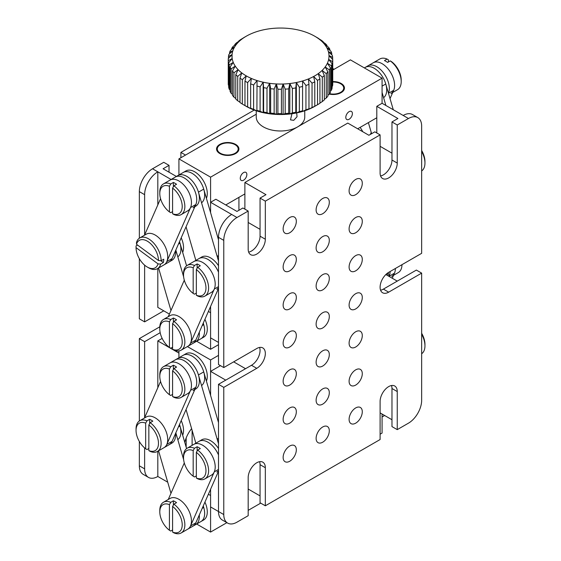 <?xml version="1.0" encoding="UTF-8"?>
<svg xmlns="http://www.w3.org/2000/svg" width="561" height="561" viewBox="0 0 561 561"><rect width="100%" height="100%" fill="white"/><g stroke="black" fill="none" stroke-linecap="round" stroke-linejoin="round"><path stroke-width="0.84" d="M178.924 350.92L178.924 357.764L178.924 353.093L157.816 340.906L162.15 338.402M187.402 346.572L210.585 359.952L210.585 395.407L210.585 371.368L220.48 365.66M210.585 359.952L218.495 355.379M349.096 119.276A4.663 2.693 120 0 0 352.147 115.166A4.663 2.693 120 0 0 351.431 111.429A4.663 2.693 120 0 0 349.096 111.66A4.663 2.693 120 0 0 346.053 115.769A4.663 2.693 120 0 0 346.768 119.507A4.663 2.693 120 0 0 349.096 119.276M329.377 94.108A11.192 6.466 0 0 0 344.461 88.049A11.192 6.466 0 0 0 341.179 83.477A11.192 6.466 0 0 0 332.729 81.59M235.648 144.408A11.192 6.466 0 0 0 223.446 143.006A11.192 6.466 0 0 0 216.539 148.981A11.192 6.466 0 0 0 219.821 153.546A11.192 6.466 0 0 0 232.016 154.948A11.192 6.466 0 0 0 238.923 148.981A11.192 6.466 0 0 0 235.648 144.408M243.565 180.207A4.663 2.693 120 0 0 246.609 176.098A4.663 2.693 120 0 0 245.893 172.36A4.663 2.693 120 0 0 243.565 172.592A4.663 2.693 120 0 0 240.515 176.701A4.663 2.693 120 0 0 241.23 180.439A4.663 2.693 120 0 0 243.565 180.207M256.244 114.234L178.924 158.882L210.585 177.157L382.076 78.147L350.415 59.866L332.729 70.083M210.585 177.157L210.585 212.612L210.585 202.29L236.966 217.521A18.653 10.771 120 0 0 223.776 240.367L223.776 367.56L218.495 364.517L218.495 237.324A18.653 10.771 -60 0 1 231.693 214.477M178.924 158.882L178.924 174.976M382.076 78.147L382.076 103.28L376.803 106.324L376.803 132.978M225.76 204.954L244.884 193.917M357.68 128.792L376.803 117.754M196.645 341.235L210.585 349.279L218.495 344.713M208.39 311.453L210.585 312.722L210.585 349.279M196.645 524.023L210.585 532.073L226.882 522.663M208.39 494.248L210.585 495.517L210.585 532.073M382.076 414.025L382.076 433.064L380.099 434.207M248.179 510.363L260.711 503.133M329.637 93.708A10.449 6.031 0 0 0 342.063 91.303A10.449 6.031 0 0 0 340.653 83.785A10.449 6.031 0 0 0 337.266 82.474A10.449 6.031 0 0 0 332.729 82.025M340.653 83.785L341.179 84.087A11.192 6.466 180 0 1 344.447 88.35M233.979 144.142A10.449 6.031 0 0 0 220.347 144.717A10.449 6.031 0 0 0 221.49 153.812A10.449 6.031 0 0 0 235.634 152.922A10.449 6.031 0 0 0 235.122 144.717A10.449 6.031 0 0 0 233.979 144.142M216.553 149.282A11.192 6.466 180 0 1 219.821 145.019L220.347 144.717M235.122 144.717L235.648 145.019A11.192 6.466 180 0 1 238.916 149.282M218.495 256.686A17.721 10.231 -120 0 0 216.918 255.5M201.553 202.787A17.721 10.231 -120 0 0 203.524 188.419A17.721 10.231 -120 0 0 192.114 173.349A17.721 10.231 -120 0 0 183.251 172.472A17.721 10.231 60 0 1 203.734 189.099L218.495 239.778M206.42 198.321A17.721 10.231 -120 0 0 194.751 171.827A17.721 10.231 -120 0 0 185.894 170.951L177.977 175.523A17.721 10.231 60 0 1 198.454 192.15L218.495 260.935M170.74 319.539L169.422 321.839A15.855 9.158 -120 0 0 159.794 329.097L159.794 327.575A17.721 10.231 60 0 1 163.468 319.461A17.721 10.231 60 0 1 170.74 319.539L173.384 318.017A17.721 10.231 -120 0 1 174.962 318.816A17.721 10.231 -120 0 1 176.547 319.847L173.91 321.369A17.721 10.231 60 0 1 184.183 336.972A17.721 10.231 60 0 1 181.189 350.155L200.978 338.732A17.721 10.231 -120 0 0 203.25 323.164M202.205 325.548L203.734 324.665A17.721 10.231 -120 0 1 200.978 338.732L203.615 337.21A17.721 10.231 -120 0 0 204.94 319.314M177.809 256.861A17.721 10.231 -120 0 0 179.499 241.679A17.721 10.231 -120 0 1 179.99 243.172L186.582 265.809M182.676 252.394A17.721 10.231 -120 0 0 181.196 237.822M195.852 260.395L186.056 226.763M158.574 268.018L170.965 310.535M203.734 324.665L203.278 323.101M183.65 276.903L175.824 250.052M195.698 341.782A17.721 10.231 -120 0 0 199.302 332.147A17.721 10.231 -120 0 1 195.698 341.782M216.805 289.231A17.721 10.231 -120 0 0 218.495 287.779M163.468 319.461L170.06 315.654A17.721 10.231 -120 0 1 178.924 316.53A17.721 10.231 -120 0 1 190.502 332.147A17.721 10.231 -120 0 1 187.788 346.347A17.721 10.231 -120 0 0 190.544 343.136L214.288 289.062A17.721 10.231 -120 0 0 207.367 266.23A17.721 10.231 -120 0 0 193.804 261.58L199.085 258.53A17.721 10.231 -120 0 1 212.647 263.179A17.721 10.231 -120 0 1 218.495 272.169A17.721 10.231 -120 0 0 207.942 259.413A17.721 10.231 -120 0 0 199.085 258.53L201.722 257.008A17.721 10.231 -120 0 1 210.585 257.885A17.721 10.231 -120 0 1 218.495 265.711M193.061 207.738A17.721 10.231 -120 0 0 195.775 193.538A17.721 10.231 -120 0 0 184.197 177.921A17.721 10.231 -120 0 0 175.341 177.045L177.977 175.523A17.721 10.231 -120 0 1 186.841 176.399A17.721 10.231 -120 0 1 198.419 192.016A17.721 10.231 -120 0 1 195.698 206.217L194.863 206.7M160.783 260.704L163.314 262.576L160.67 264.098A17.721 10.231 60 0 1 157.445 268.67L171.954 260.29A17.721 10.231 -120 0 0 175.558 250.655M184.303 280.156L168.258 316.692M193.061 343.304A17.721 10.231 -120 0 0 195.817 340.085L218.495 288.438M139.717 237.969A17.721 10.231 60 0 1 153.448 242.794A17.721 10.231 60 0 1 161.112 260.732L158.475 260.521A15.855 9.158 -120 0 0 148.819 242.156A15.855 9.158 -120 0 0 136.491 244.273L136.491 242.534A17.721 10.231 60 0 1 139.717 237.969L146.316 234.161A17.721 10.231 -120 0 1 160.769 239.785A17.721 10.231 -120 0 1 167.592 258.684A17.721 10.231 -120 0 1 164.036 264.862A17.721 10.231 -120 0 0 166.792 261.643L190.544 207.57A17.721 10.231 -120 0 0 183.622 184.737A17.721 10.231 -120 0 0 170.06 180.088L175.341 177.045A17.721 10.231 -120 0 1 188.896 181.687A17.721 10.231 -120 0 1 195.817 204.527L172.073 258.6A17.721 10.231 -120 0 1 169.317 261.812M160.558 198.671L144.514 235.199M194.492 265.465L197.128 263.943A17.721 10.231 -120 0 1 198.713 264.743A17.721 10.231 -120 0 1 200.291 265.774L197.654 267.295A17.721 10.231 60 0 1 207.928 282.905A17.721 10.231 60 0 1 204.933 296.089L211.532 292.274A17.721 10.231 -120 0 0 214.246 278.074A17.721 10.231 -120 0 0 202.668 262.457A17.721 10.231 -120 0 0 193.804 261.58L187.213 265.388A17.721 10.231 60 0 1 194.492 265.465L193.173 267.765A15.855 9.158 -120 0 0 183.538 275.023A15.855 9.158 -120 0 0 193.173 293.403L194.492 294.174L196.336 293.108M204.933 296.089A17.721 10.231 60 0 1 197.654 296.005L196.336 295.233A15.855 9.158 -120 0 0 205.964 287.975A15.855 9.158 -120 0 0 196.336 269.596L197.654 267.295M196.336 295.233L196.336 269.596M183.538 275.023L183.538 273.502A17.721 10.231 60 0 1 187.213 265.388M193.173 267.765L193.173 293.403M197.128 263.943L197.128 268.214M170.74 183.98L173.384 182.451A17.721 10.231 -120 0 1 174.962 183.251A17.721 10.231 -120 0 1 176.547 184.281L173.91 185.803A17.721 10.231 60 0 1 184.183 201.413A17.721 10.231 60 0 1 181.189 214.597L187.788 210.789A17.721 10.231 -120 0 0 190.502 196.581A17.721 10.231 -120 0 0 178.924 180.965A17.721 10.231 -120 0 0 170.06 180.088L163.468 183.896A17.721 10.231 60 0 1 170.74 183.98L169.422 186.273A15.855 9.158 -120 0 0 159.794 193.531A15.855 9.158 -120 0 0 169.422 211.911L170.74 212.689L172.592 211.623M181.189 214.597A17.721 10.231 60 0 1 173.91 214.512L172.592 213.741A15.855 9.158 -120 0 0 182.22 206.483A15.855 9.158 -120 0 0 172.592 188.103L173.91 185.803M172.592 213.741L172.592 188.103M159.794 193.531L159.794 192.009A17.721 10.231 60 0 1 163.468 183.896M169.422 186.273L169.422 211.911M173.384 182.451L173.384 186.722M181.189 350.155A17.721 10.231 60 0 1 173.91 350.078L172.592 349.3A15.855 9.158 -120 0 0 182.22 342.042A15.855 9.158 -120 0 0 172.592 323.669L173.91 321.369M172.592 349.3L172.592 323.669M159.794 329.097A15.855 9.158 -120 0 0 169.422 347.476L170.74 348.248L172.592 347.182M169.422 321.839L169.422 347.476M173.384 318.017L173.384 322.287M163.314 262.576A17.721 10.231 -120 0 0 163.63 260.97A17.721 10.231 -120 0 0 163.749 259.21L161.112 260.732M157.445 268.67A17.721 10.231 60 0 1 148.581 267.786L147.263 267.029A15.855 9.158 -120 0 0 158.034 263.887L160.67 264.098M136.05 246.223A17.721 10.231 60 0 1 136.05 246.083A17.721 10.231 60 0 1 136.05 245.9L137.536 245.045M136.05 245.9L136.05 247.639A15.855 9.158 -120 0 0 147.263 267.029M136.05 246.083L136.05 247.639L158.034 263.887M158.475 260.521L136.491 244.273M218.495 439.48A17.721 10.231 -120 0 0 216.918 438.295M201.553 385.582A17.721 10.231 -120 0 0 203.524 371.214A17.721 10.231 -120 0 0 192.114 356.144A17.721 10.231 -120 0 0 183.251 355.267L185.894 353.746A17.721 10.231 -120 0 1 194.751 354.622A17.721 10.231 -120 0 1 206.42 381.115M218.495 471.233L195.817 522.88A17.721 10.231 60 0 1 193.061 526.099L200.978 521.527A17.721 10.231 -120 0 0 203.25 505.959M202.205 508.343L203.734 507.46A17.721 10.231 -120 0 1 200.978 521.527L203.615 520.005A17.721 10.231 -120 0 0 204.94 502.109M177.809 439.656A17.721 10.231 -120 0 0 179.499 424.467A17.721 10.231 -120 0 1 179.99 425.967L186.582 448.597M182.676 435.189A17.721 10.231 -120 0 0 181.196 420.617M218.495 443.723L198.454 374.944A17.721 10.231 -120 0 0 182.136 357.532A17.721 10.231 -120 0 0 177.977 358.311L183.251 355.267A17.721 10.231 -120 0 1 187.416 354.489A17.721 10.231 -120 0 1 203.734 371.894L218.495 422.566M186.056 409.551L195.852 443.19M195.698 524.57A17.721 10.231 -120 0 0 199.302 514.942A17.721 10.231 -120 0 1 195.698 524.57M183.65 459.697L175.824 432.84M158.574 450.806L170.965 493.329M203.734 507.46L203.278 505.896M216.805 472.025A17.721 10.231 -120 0 0 218.495 470.574M218.495 454.964A17.721 10.231 -120 0 0 207.942 442.201A17.721 10.231 -120 0 0 199.085 441.325A17.721 10.231 60 0 1 218.495 454.964M218.495 448.498A17.721 10.231 -120 0 0 210.585 440.68A17.721 10.231 -120 0 0 201.722 439.803L193.804 444.375A17.721 10.231 60 0 1 209.59 451.647A17.721 10.231 60 0 1 214.288 471.857L190.544 525.93A17.721 10.231 60 0 1 187.788 529.142A17.721 10.231 -120 0 0 190.502 514.942A17.721 10.231 -120 0 0 178.924 499.325A17.721 10.231 -120 0 0 170.06 498.441L163.468 502.249A17.721 10.231 60 0 1 170.74 502.333L169.422 504.634A15.855 9.158 -120 0 0 159.794 511.891A15.855 9.158 -120 0 0 169.422 530.264L170.74 531.043L172.592 529.977M193.061 390.533A17.721 10.231 -120 0 0 195.775 376.333A17.721 10.231 -120 0 0 184.197 360.716A17.721 10.231 -120 0 0 175.341 359.832A17.721 10.231 60 0 1 191.119 367.111A17.721 10.231 60 0 1 195.817 387.321L172.073 441.388A17.721 10.231 60 0 1 169.317 444.607L171.954 443.085A17.721 10.231 -120 0 0 175.558 433.45M194.863 389.495L195.698 389.011A17.721 10.231 -120 0 0 198.419 374.811A17.721 10.231 -120 0 0 186.841 359.187A17.721 10.231 -120 0 0 177.977 358.311L170.06 362.883A17.721 10.231 60 0 1 185.845 370.162A17.721 10.231 60 0 1 190.544 390.365L166.792 444.438A17.721 10.231 60 0 1 164.036 447.65A17.721 10.231 -120 0 0 166.757 433.45A17.721 10.231 -120 0 0 155.18 417.833A17.721 10.231 -120 0 0 146.316 416.956L139.717 420.764A17.721 10.231 60 0 1 146.996 420.841L145.678 423.141A15.855 9.158 -120 0 0 136.05 430.399A15.855 9.158 -120 0 0 145.678 448.779L146.996 449.55L148.847 448.484M168.258 499.486L184.303 462.951M144.514 417.994L160.558 381.459M194.492 448.26L197.128 446.738A17.721 10.231 -120 0 1 198.713 447.538A17.721 10.231 -120 0 1 200.291 448.562L197.654 450.09A17.721 10.231 60 0 1 207.928 465.693A17.721 10.231 60 0 1 204.933 478.877L211.532 475.069A17.721 10.231 -120 0 0 214.246 460.869A17.721 10.231 -120 0 0 202.668 445.252A17.721 10.231 -120 0 0 193.804 444.375L187.213 448.183A17.721 10.231 60 0 1 194.492 448.26L193.173 450.56A15.855 9.158 -120 0 0 183.538 457.818A15.855 9.158 -120 0 0 193.173 476.198L194.492 476.969L196.336 475.903M204.933 478.877A17.721 10.231 60 0 1 197.654 478.799L196.336 478.021A15.855 9.158 -120 0 0 205.964 470.763A15.855 9.158 -120 0 0 196.336 452.383L197.654 450.09M196.336 478.021L196.336 452.383M183.538 457.818L183.538 456.296A17.721 10.231 60 0 1 187.213 448.183M193.173 450.56L193.173 476.198M197.128 446.738L197.128 451.009M170.74 366.768L173.384 365.246A17.721 10.231 -120 0 1 174.962 366.045A17.721 10.231 -120 0 1 176.547 367.076L173.91 368.598A17.721 10.231 60 0 1 184.183 384.208A17.721 10.231 60 0 1 181.189 397.384L187.788 393.577A17.721 10.231 -120 0 0 190.502 379.376A17.721 10.231 -120 0 0 178.924 363.759A17.721 10.231 -120 0 0 170.06 362.883L163.468 366.691A17.721 10.231 60 0 1 170.74 366.768L169.422 369.068A15.855 9.158 -120 0 0 159.794 376.326A15.855 9.158 -120 0 0 169.422 394.706L170.74 395.477L172.592 394.411M181.189 397.384A17.721 10.231 60 0 1 173.91 397.307L172.592 396.529A15.855 9.158 -120 0 0 182.22 389.271A15.855 9.158 -120 0 0 172.592 370.898L173.91 368.598M172.592 396.529L172.592 370.898M159.794 376.326L159.794 374.804A17.721 10.231 60 0 1 163.468 366.691M169.422 369.068L169.422 394.706M173.384 365.246L173.384 369.517M173.91 504.157A17.721 10.231 60 0 1 184.183 519.767A17.721 10.231 60 0 1 181.189 532.95A17.721 10.231 60 0 1 173.91 532.873L172.592 532.094A15.855 9.158 -120 0 0 182.22 524.837A15.855 9.158 -120 0 0 172.592 506.457L173.91 504.157L176.547 502.635A17.721 10.231 -120 0 0 174.962 501.604A17.721 10.231 -120 0 0 173.384 500.812L173.384 505.082M172.592 532.094L172.592 506.457M159.794 511.891L159.794 510.363A17.721 10.231 60 0 1 163.468 502.249M169.422 504.634L169.422 530.264M170.74 502.333L173.384 500.812M150.166 422.671A17.721 10.231 60 0 1 160.439 438.274A17.721 10.231 60 0 1 157.445 451.458A17.721 10.231 60 0 1 150.166 451.381L148.847 450.602A15.855 9.158 -120 0 0 158.475 443.344A15.855 9.158 -120 0 0 148.847 424.972L150.166 422.671L152.802 421.143A17.721 10.231 -120 0 0 151.218 420.119A17.721 10.231 -120 0 0 149.64 419.319L149.64 423.59M148.847 450.602L148.847 424.972M136.05 430.399L136.05 428.877A17.721 10.231 60 0 1 139.717 420.764M145.678 423.141L145.678 448.779M146.996 420.841L149.64 419.319M329.307 316.537A9.327 5.386 120 0 0 327.379 312.267A9.327 5.386 120 0 0 320.191 314.763A9.327 5.386 120 0 0 316.116 324.153A9.327 5.386 120 0 0 318.052 328.423A9.327 5.386 120 0 0 325.24 325.92A9.327 5.386 120 0 0 329.307 316.537M362.287 297.491A9.327 5.386 120 0 0 360.358 293.221A9.327 5.386 120 0 0 353.171 295.724A9.327 5.386 120 0 0 349.096 305.107A9.327 5.386 120 0 0 351.032 309.377A9.327 5.386 120 0 0 358.22 306.881A9.327 5.386 120 0 0 362.287 297.491M362.287 259.413A9.327 5.386 120 0 0 360.358 255.143A9.327 5.386 120 0 0 353.171 257.639A9.327 5.386 120 0 0 349.096 267.029A9.327 5.386 120 0 0 351.032 271.3A9.327 5.386 120 0 0 358.22 268.796A9.327 5.386 120 0 0 362.287 259.413M329.307 278.452A9.327 5.386 120 0 0 327.379 274.182A9.327 5.386 120 0 0 320.191 276.678A9.327 5.386 120 0 0 316.116 286.068A9.327 5.386 120 0 0 318.052 290.339A9.327 5.386 120 0 0 325.24 287.842A9.327 5.386 120 0 0 329.307 278.452M362.287 221.329A9.327 5.386 120 0 0 360.358 217.058A9.327 5.386 120 0 0 353.171 219.561A9.327 5.386 120 0 0 349.096 228.944A9.327 5.386 120 0 0 351.032 233.215A9.327 5.386 120 0 0 358.22 230.718A9.327 5.386 120 0 0 362.287 221.329M329.307 240.367A9.327 5.386 120 0 0 327.379 236.104A9.327 5.386 120 0 0 320.191 238.6A9.327 5.386 120 0 0 316.116 247.99A9.327 5.386 120 0 0 318.052 252.261A9.327 5.386 120 0 0 325.24 249.757A9.327 5.386 120 0 0 329.307 240.367M362.287 183.251A9.327 5.386 120 0 0 360.358 178.98A9.327 5.386 120 0 0 353.171 181.476A9.327 5.386 120 0 0 349.096 190.866A9.327 5.386 120 0 0 351.032 195.137A9.327 5.386 120 0 0 358.22 192.633A9.327 5.386 120 0 0 362.287 183.251M329.307 202.29A9.327 5.386 120 0 0 327.379 198.019A9.327 5.386 120 0 0 320.191 200.515A9.327 5.386 120 0 0 316.116 209.905A9.327 5.386 120 0 0 318.052 214.176A9.327 5.386 120 0 0 325.24 211.679A9.327 5.386 120 0 0 329.307 202.29M296.327 221.329A9.327 5.386 120 0 0 294.399 217.058A9.327 5.386 120 0 0 287.211 219.561A9.327 5.386 120 0 0 283.137 228.944A9.327 5.386 120 0 0 285.072 233.215A9.327 5.386 120 0 0 292.26 230.718A9.327 5.386 120 0 0 296.327 221.329M296.327 259.413A9.327 5.386 120 0 0 294.399 255.143A9.327 5.386 120 0 0 287.211 257.639A9.327 5.386 120 0 0 283.137 267.029A9.327 5.386 120 0 0 285.072 271.3A9.327 5.386 120 0 0 292.26 268.796A9.327 5.386 120 0 0 296.327 259.413M296.327 297.491A9.327 5.386 120 0 0 294.399 293.221A9.327 5.386 120 0 0 287.211 295.724A9.327 5.386 120 0 0 283.137 305.107A9.327 5.386 120 0 0 285.072 309.377A9.327 5.386 120 0 0 292.26 306.881A9.327 5.386 120 0 0 296.327 297.491M296.327 335.576A9.327 5.386 120 0 0 294.399 331.306A9.327 5.386 120 0 0 287.211 333.802A9.327 5.386 120 0 0 283.137 343.192A9.327 5.386 120 0 0 285.072 347.462A9.327 5.386 120 0 0 292.26 344.959A9.327 5.386 120 0 0 296.327 335.576M296.327 373.654A9.327 5.386 120 0 0 294.399 369.383A9.327 5.386 120 0 0 287.211 371.887A9.327 5.386 120 0 0 283.137 381.27A9.327 5.386 120 0 0 285.072 385.54A9.327 5.386 120 0 0 292.26 383.044A9.327 5.386 120 0 0 296.327 373.654M296.327 411.739A9.327 5.386 120 0 0 294.399 407.468A9.327 5.386 120 0 0 287.211 409.965A9.327 5.386 120 0 0 283.137 419.355A9.327 5.386 120 0 0 285.072 423.625A9.327 5.386 120 0 0 292.26 421.129A9.327 5.386 120 0 0 296.327 411.739M296.327 449.817A9.327 5.386 120 0 0 294.399 445.553A9.327 5.386 120 0 0 287.211 448.05A9.327 5.386 120 0 0 283.137 457.439A9.327 5.386 120 0 0 285.072 461.71A9.327 5.386 120 0 0 292.26 459.207A9.327 5.386 120 0 0 296.327 449.817M329.307 430.778A9.327 5.386 120 0 0 327.379 426.507A9.327 5.386 120 0 0 320.191 429.011A9.327 5.386 120 0 0 316.116 438.393A9.327 5.386 120 0 0 318.052 442.664A9.327 5.386 120 0 0 325.24 440.168A9.327 5.386 120 0 0 329.307 430.778M362.287 411.739A9.327 5.386 120 0 0 360.358 407.468A9.327 5.386 120 0 0 353.171 409.965A9.327 5.386 120 0 0 349.096 419.355A9.327 5.386 120 0 0 351.032 423.625A9.327 5.386 120 0 0 358.22 421.129A9.327 5.386 120 0 0 362.287 411.739M329.307 392.7A9.327 5.386 120 0 0 327.379 388.429A9.327 5.386 120 0 0 320.191 390.926A9.327 5.386 120 0 0 316.116 400.316A9.327 5.386 120 0 0 318.052 404.586A9.327 5.386 120 0 0 325.24 402.083A9.327 5.386 120 0 0 329.307 392.7M362.287 373.654A9.327 5.386 120 0 0 360.358 369.39A9.327 5.386 120 0 0 353.171 371.887A9.327 5.386 120 0 0 349.096 381.277A9.327 5.386 120 0 0 351.032 385.54A9.327 5.386 120 0 0 358.22 383.044A9.327 5.386 120 0 0 362.287 373.654M329.307 354.615A9.327 5.386 120 0 0 327.379 350.345A9.327 5.386 120 0 0 320.191 352.848A9.327 5.386 120 0 0 316.116 362.231A9.327 5.386 120 0 0 318.052 366.501A9.327 5.386 120 0 0 325.24 364.005A9.327 5.386 120 0 0 329.307 354.615M362.287 335.576A9.327 5.386 120 0 0 360.358 331.306A9.327 5.386 120 0 0 353.171 333.802A9.327 5.386 120 0 0 349.096 343.192A9.327 5.386 120 0 0 351.032 347.462A9.327 5.386 120 0 0 358.22 344.966A9.327 5.386 120 0 0 362.287 335.576M259.575 347.448A12.125 6.998 -60 0 1 260.052 350.429A12.125 6.998 -60 0 1 251.475 365.281L218.495 384.32L223.776 387.363L223.776 514.556A18.653 10.771 120 0 0 227.64 523.097A18.653 10.771 120 0 0 236.966 522.172L248.179 515.699L248.179 477.621A12.125 6.998 120 0 1 253.474 465.413A12.125 6.998 120 0 1 262.814 462.166A12.125 6.998 120 0 1 265.332 467.72L260.052 464.669L260.052 502.754L265.332 505.798L380.099 439.536L380.099 401.459A12.125 6.998 120 0 1 385.393 389.257A12.125 6.998 120 0 1 394.734 386.003A12.125 6.998 120 0 1 397.251 391.557L391.971 388.507L391.971 426.591L397.251 429.635L397.251 391.557M223.776 387.363L256.756 368.325A12.125 6.998 120 0 0 265.332 353.472A12.125 6.998 120 0 0 262.814 347.925A12.125 6.998 120 0 0 256.756 348.521L223.776 367.56M380.099 134.885L265.332 201.147L260.052 198.096L265.991 194.674L244.884 182.486L347.778 123.076L368.886 135.264L374.825 131.835L380.099 134.885L380.099 172.963A12.125 6.998 120 0 0 382.609 178.517A12.125 6.998 120 0 0 391.957 175.27A12.125 6.998 120 0 0 397.251 163.069L397.251 124.984L391.971 121.94L391.971 160.018A12.125 6.998 -60 0 1 380.575 175.951M391.971 121.94L397.91 118.511L376.803 106.324M397.251 429.635L408.464 423.162A18.653 10.771 120 0 0 421.655 400.316L421.655 273.123L388.675 292.162A12.125 6.998 120 0 1 382.609 292.765A12.125 6.998 120 0 1 380.751 283.046A12.125 6.998 120 0 1 388.675 272.358L421.655 253.32L421.655 126.127A18.653 10.771 120 0 0 417.791 117.586A18.653 10.771 120 0 0 408.464 118.511L382.076 103.28M397.251 281.117L385.849 274.539M391.494 385.526A12.125 6.998 -60 0 1 391.971 388.507M391.971 419.733L380.099 412.882M421.655 273.123L416.374 270.072L383.394 289.118A12.125 6.998 -60 0 1 380.575 290.191M403.184 115.461A18.653 10.771 -60 0 1 412.51 114.542L417.791 117.586M408.464 118.511L397.251 124.984M225.753 380.134L210.585 371.368M210.585 489.255L210.585 506.941L218.495 511.513L218.495 384.32M260.052 495.896L248.179 489.045M265.332 505.798L265.332 467.72M259.575 461.689A12.125 6.998 -60 0 1 260.052 464.669M227.64 523.097L222.359 520.054A18.653 10.771 -60 0 1 218.495 511.513L223.776 514.556M218.495 342.427L210.585 337.862L210.585 306.46M265.332 201.147L265.332 239.224A12.125 6.998 120 0 1 260.038 251.433A12.125 6.998 120 0 1 250.69 254.68A12.125 6.998 120 0 1 248.179 249.126L248.179 211.048L242.906 207.998L236.966 211.427L215.859 199.239L210.585 202.29M260.052 198.096L260.052 236.181A12.125 6.998 -60 0 1 248.656 252.113M248.179 211.048L236.966 217.521M244.884 182.486L244.884 209.141M332.729 68.526A18.653 10.771 -60 0 1 333.36 68.842L334.118 69.276M157.816 268.453L157.816 307.393L169.408 314.083M157.816 204.912L157.816 171.82L171.098 179.492M139.345 238.201L139.345 191.624A18.653 10.771 -60 0 1 152.536 168.777L163.749 162.304L169.029 165.348L163.09 168.777L176.371 176.442M185.523 155.067L180.901 152.403L254.238 110.061M180.901 152.403L180.901 157.739M169.029 165.348L169.029 172.206M152.536 168.777L157.816 171.82A18.653 10.771 120 0 0 144.626 194.674L144.626 234.954M144.626 265.143L144.626 321.867L139.345 318.816L139.345 258.684M163.749 310.822L144.626 321.867M144.626 447.93L144.626 468.863A18.653 10.771 120 0 0 148.49 477.404A18.653 10.771 120 0 0 157.816 476.478L157.816 451.247M157.816 387.707L157.816 340.906M157.816 476.478L167.718 482.194M191.617 428.639A20.519 11.851 120 0 0 184.793 442.454M148.49 477.404L143.209 474.354A18.653 10.771 -60 0 1 139.345 465.812L139.345 441.472M139.345 420.995L139.345 338.62L144.626 341.67L144.626 417.742M159.815 326.804L139.345 338.62M144.626 341.67L160.18 332.687M192.114 430.357L192.114 445.35M186.175 447.215L186.175 437.945M383.605 97.684A17.721 10.231 -120 0 0 385.568 83.316A17.721 10.231 -120 0 0 374.159 68.246A17.721 10.231 -120 0 0 365.302 67.369A17.721 10.231 60 0 1 385.779 83.996L393.282 109.746M371.606 133.693L368.381 122.614M382.076 92.446L385.87 105.468M388.464 93.217A17.721 10.231 -120 0 0 376.803 66.724A17.721 10.231 -120 0 0 367.939 65.847A17.721 10.231 60 0 1 383.668 73.049A17.721 10.231 60 0 1 388.464 93.217M362.771 131.737A17.721 10.231 -120 0 0 360.113 127.389M388.408 61.962L388.408 59.845L387.09 59.073A17.721 10.231 -120 0 0 379.811 58.989L373.212 62.797A17.721 10.231 60 0 1 388.997 70.076A17.721 10.231 60 0 1 393.696 90.279L390.035 98.61M371.242 132.438L370.379 134.402M421.655 170.944A17.721 10.231 -120 0 0 424.95 163.069A17.721 10.231 -120 0 0 421.655 151.379M421.655 150.467A15.855 9.158 60 0 1 424.95 161.54L424.95 163.069M387.09 59.073L384.453 60.595A17.721 10.231 60 0 1 386.038 61.394A17.721 10.231 60 0 1 387.616 62.418L390.26 60.897L391.578 61.675A15.855 9.158 60 0 1 401.206 80.055L401.206 81.576A17.721 10.231 -120 0 0 390.26 60.897M364.355 67.916L373.212 62.797A17.721 10.231 60 0 1 382.076 63.674A17.721 10.231 60 0 1 393.654 79.297A17.721 10.231 60 0 1 390.94 93.498M392.742 92.46L397.532 89.69A17.721 10.231 -120 0 0 401.206 81.576M388.184 272.66L389.278 276.517M384.376 415.35A17.721 10.231 60 0 1 383.023 416.423A17.721 10.231 -120 0 0 384.376 415.35M387.258 275.353A17.721 10.231 -120 0 0 387.469 273.151M389.194 276.222A17.721 10.231 -120 0 0 390.105 271.531A17.721 10.231 60 0 1 389.194 276.215L394.474 273.165L392.244 278.235M391.718 276.384A17.721 10.231 60 0 0 395.386 268.488A17.721 10.231 60 0 1 394.474 273.165M421.655 353.739A17.721 10.231 -120 0 0 424.95 345.857A17.721 10.231 -120 0 0 421.655 334.174M421.655 333.262A15.855 9.158 60 0 1 424.95 344.335L424.95 345.857M393.513 275.339L398.31 272.576A17.721 10.231 -120 0 0 401.978 264.68M296.692 112.915L297.042 116.73L293.74 120.335L290.493 119.879L291.951 113.729M304.756 110.769L304.756 116.983A24.256 14.004 180 0 1 293.74 128.714A24.256 14.004 180 0 1 268.943 129.289A24.256 14.004 180 0 1 256.244 116.983L256.244 110.769M254.028 32.587A48.505 28.008 0 0 0 249.918 34.312A48.505 28.008 0 0 0 246.202 36.248A48.505 28.008 0 0 0 244.982 36.984A48.505 28.008 0 0 0 240.725 40.02A48.505 28.008 0 0 0 237.247 43.372A48.505 28.008 0 0 0 234.617 46.97A48.505 28.008 0 0 0 232.871 50.742A48.505 28.008 0 0 0 232.058 54.627A48.505 28.008 0 0 0 232.184 58.533A48.505 28.008 0 0 0 233.25 62.39A48.505 28.008 0 0 0 235.241 66.121A48.505 28.008 0 0 0 238.109 69.662A48.505 28.008 0 0 0 241.805 72.937A48.505 28.008 0 0 0 246.251 75.882A48.505 28.008 0 0 0 251.363 78.442A48.505 28.008 0 0 0 257.043 80.567A48.505 28.008 0 0 0 263.179 82.208A48.505 28.008 0 0 0 269.652 83.344A48.505 28.008 0 0 0 276.342 83.954A48.505 28.008 0 0 0 283.109 84.017A48.505 28.008 0 0 0 289.82 83.533A48.505 28.008 0 0 0 296.355 82.516A48.505 28.008 0 0 0 302.582 80.987A48.505 28.008 0 0 0 308.375 78.968A48.505 28.008 0 0 0 313.627 76.506A48.505 28.008 0 0 0 318.241 73.645A48.505 28.008 0 0 0 322.112 70.441A48.505 28.008 0 0 0 325.177 66.955A48.505 28.008 0 0 0 327.372 63.26A48.505 28.008 0 0 0 328.655 59.424A48.505 28.008 0 0 0 328.998 55.525A48.505 28.008 0 0 0 328.395 51.633A48.505 28.008 0 0 0 326.867 47.825A48.505 28.008 0 0 0 324.433 44.179A48.505 28.008 0 0 0 321.144 40.764A48.505 28.008 0 0 0 317.063 37.65A48.505 28.008 0 0 0 314.798 36.248A48.505 28.008 0 0 0 312.274 34.887A48.505 28.008 0 0 0 306.86 32.545A48.505 28.008 0 0 0 300.941 30.652A48.505 28.008 0 0 0 294.616 29.256A48.505 28.008 0 0 0 288.024 28.387A48.505 28.008 0 0 0 281.278 28.05A48.505 28.008 0 0 0 274.518 28.26A48.505 28.008 0 0 0 267.877 29.011A48.505 28.008 0 0 0 261.482 30.287A48.505 28.008 0 0 0 255.458 32.068A48.505 28.008 0 0 0 254.028 32.587M317.526 80.37L317.526 104.739L314.798 106.317A48.505 28.008 180 0 1 313.627 106.969A48.505 28.008 180 0 1 308.375 109.437A48.505 28.008 180 0 1 306.972 109.984A48.505 28.008 180 0 1 302.582 111.45L305.941 109.809A52.236 30.161 0 0 0 308.964 108.757L308.375 109.437L312.042 107.509A52.236 30.161 0 0 0 314.784 106.225L317.526 104.739A52.236 30.161 0 0 0 319.931 103.252L319.931 78.877A52.236 30.161 180 0 1 317.526 80.37L313.627 76.506L314.784 81.85L314.784 106.225M329.847 50.343L329.847 49.207L326.867 47.825L330.955 51.282A52.236 30.161 180 0 1 331.754 53.267L328.395 51.633L332.343 55.413A52.236 30.161 180 0 1 332.659 57.446L328.998 55.525L332.729 59.613L332.729 83.989A52.236 30.161 0 0 1 332.547 86.022L332.547 61.654L328.655 59.424L332.098 63.807L332.098 88.175A52.236 30.161 0 0 1 331.425 90.181L331.425 65.805L327.372 63.26L330.457 67.909L330.457 92.277A52.236 30.161 0 0 1 329.314 94.206L329.314 69.837L325.177 66.955L327.848 71.836L327.848 96.204A52.236 30.161 0 0 1 326.25 98.028L326.25 73.652L322.112 70.441L324.321 75.518L324.321 99.886A52.236 30.161 0 0 1 322.295 101.562L322.295 77.187L318.241 73.645L319.931 78.877M331.754 54.838L331.754 53.267M332.659 59.536L332.659 57.446M332.098 86.478L332.547 86.022M332.729 59.613A52.236 30.161 180 0 1 332.547 61.654M330.457 91.029L331.425 90.181M332.098 63.807A52.236 30.161 180 0 1 331.425 65.805M327.848 95.349L329.314 94.206M330.457 67.909A52.236 30.161 180 0 1 329.314 69.837M324.321 99.374L326.25 98.028M327.848 71.836A52.236 30.161 180 0 1 326.25 73.652M319.931 103.049L322.295 101.562M324.321 75.518A52.236 30.161 180 0 1 322.295 77.187M312.042 107.509L312.042 83.14L308.375 78.968L308.964 84.388L308.964 108.757M314.784 81.85A52.236 30.161 180 0 1 312.042 83.14M305.941 109.809L305.941 85.44L302.582 80.987L302.582 111.45A48.505 28.008 180 0 1 296.355 112.985L299.343 111.597A52.236 30.161 0 0 0 302.589 110.797M308.964 84.388A52.236 30.161 180 0 1 305.941 85.44M299.343 111.597L299.343 87.228L296.355 82.516L295.787 87.937L295.787 112.305L296.355 112.985L296.355 82.516M302.589 86.429A52.236 30.161 180 0 1 299.343 87.228M296.355 112.985A48.505 28.008 180 0 1 289.82 114.002L292.379 112.838A52.236 30.161 0 0 0 295.787 112.305M292.379 112.838L292.379 88.47L289.82 83.533L288.691 88.883L288.691 113.259L289.82 114.002L289.82 83.533M295.787 87.937A52.236 30.161 180 0 1 292.379 88.47M289.82 114.002A48.505 28.008 180 0 1 283.109 114.479L285.184 113.504A52.236 30.161 0 0 0 288.691 113.259M285.184 113.504L285.184 89.136L283.109 84.017L281.426 89.248L281.426 113.624L283.109 114.479L283.109 84.017M288.691 88.883A52.236 30.161 180 0 1 285.184 89.136M283.109 114.479A48.505 28.008 180 0 1 276.342 114.416L277.898 113.588A52.236 30.161 0 0 0 281.426 113.624M277.898 113.588L277.898 89.22L276.342 83.954L274.147 89.031L274.147 113.406L276.342 114.416L276.342 83.954M281.426 89.248A52.236 30.161 180 0 1 277.898 89.22M276.342 114.416A48.505 28.008 180 0 1 269.652 113.813L270.661 113.091A52.236 30.161 0 0 0 274.147 113.406M270.661 113.091L270.661 88.715L269.652 83.344L266.994 88.231L266.994 112.607L269.652 113.813L269.652 83.344M274.147 89.031A52.236 30.161 180 0 1 270.661 88.715M269.652 113.813A48.505 28.008 180 0 1 263.179 112.677L263.614 112.011A52.236 30.161 0 0 0 266.994 112.607M263.614 112.011L263.614 87.635L263.179 82.208L260.101 86.864L260.101 111.232L263.179 112.677L263.179 82.208M266.994 88.231A52.236 30.161 180 0 1 263.614 87.635M263.179 112.677A48.505 28.008 180 0 1 257.043 111.029L256.903 110.377A52.236 30.161 0 0 0 260.101 111.232M256.903 110.377L257.043 80.567L253.607 84.956L253.607 109.325L257.043 111.029A48.505 28.008 180 0 1 251.363 108.904L250.648 108.217A52.236 30.161 0 0 0 253.607 109.325M260.101 86.864A52.236 30.161 180 0 1 256.903 86.001M250.648 108.217L250.648 83.848L251.363 78.442L247.639 82.544L247.639 106.913L251.363 108.904A48.505 28.008 180 0 1 246.251 106.345L244.968 105.58A52.236 30.161 0 0 0 247.639 106.913M253.607 84.956A52.236 30.161 180 0 1 250.648 83.848M244.968 105.58L244.968 81.205L246.251 75.882L242.31 79.669L242.31 104.044L246.251 106.345A48.505 28.008 180 0 1 246.202 106.317A48.505 28.008 180 0 1 246.174 106.302M247.639 82.544A52.236 30.161 180 0 1 244.968 81.205M242.31 79.669A52.236 30.161 180 0 1 239.989 78.133L239.989 102.509A52.236 30.161 0 0 0 242.31 104.044M239.989 78.133L241.805 72.937L237.717 76.401L237.717 100.777L239.989 102.242M237.717 76.401A52.236 30.161 180 0 1 235.788 74.697L235.788 99.066A52.236 30.161 0 0 0 237.717 100.777M235.788 74.697L238.109 69.662L233.965 72.797L233.965 97.172L235.788 98.484M233.965 72.797A52.236 30.161 180 0 1 232.464 70.952L232.464 95.321A52.236 30.161 0 0 0 233.965 97.172M232.464 70.952L235.241 66.121L231.111 68.926L231.111 93.294L232.464 94.381M231.111 68.926A52.236 30.161 180 0 1 230.08 66.976L230.08 91.345A52.236 30.161 0 0 0 231.111 93.294M230.08 66.976L233.25 62.39L229.225 64.859L229.225 89.234L230.08 90.005M229.225 64.859A52.236 30.161 180 0 1 228.671 62.846L228.671 87.221A52.236 30.161 0 0 0 229.225 89.234M228.671 62.846L232.184 58.533L228.334 60.686L228.671 85.398M228.334 60.686A52.236 30.161 180 0 1 228.264 59.094L228.264 83.47A52.236 30.161 0 0 0 228.334 85.055M228.264 59.094A52.236 30.161 180 0 1 228.271 58.646L232.058 54.627L228.46 56.479L228.46 58.442M232.058 58.603L232.058 54.627M228.46 56.479A52.236 30.161 180 0 1 228.888 54.452L232.871 50.742L229.596 52.32L229.596 53.786M229.596 52.32A52.236 30.161 180 0 1 230.508 50.35L234.617 46.97L231.728 48.295L231.728 49.34M231.728 48.295A52.236 30.161 180 0 1 233.103 46.423L237.247 43.372L234.807 44.487L234.807 45.161M234.807 44.487A52.236 30.161 180 0 1 236.623 42.734L238.769 41.304M238.769 40.953A52.236 30.161 180 0 1 240.992 39.368L243.551 37.832M318.613 38.59L321.088 40.112A52.236 30.161 180 0 1 323.213 41.738L321.144 40.764L325.268 43.555A52.236 30.161 180 0 1 326.986 45.336L324.433 44.179L328.578 47.306A52.236 30.161 180 0 1 329.847 49.207M314.798 36.248L317.435 37.769A52.236 30.161 180 0 1 318.613 38.478M323.213 42.159L323.213 41.738M326.986 46.1L326.986 45.336M203.734 189.099L198.454 192.15M178.454 244.056L179.99 243.172M214.288 289.062L218.495 286.629M190.544 343.136L195.817 340.085M190.544 207.57L195.817 204.527M166.792 261.643L172.073 258.6M198.454 374.944L203.734 371.894M178.454 426.851L179.99 425.967M195.817 522.88L190.544 525.93M218.495 469.424L214.288 471.857M172.073 441.388L166.792 444.438M195.817 387.321L190.544 390.365M245.543 368.703L233.671 361.852M256.756 368.325L251.475 365.281M397.251 163.069L391.971 160.018M391.971 153.167L380.099 146.309M388.675 292.162L383.394 289.118M260.052 229.33L248.179 222.472M265.332 239.224L260.052 236.181M223.776 240.367L218.495 237.324M144.626 194.674L139.345 191.624M139.345 465.812L144.626 468.863M385.779 83.996L382.076 86.135M393.696 90.279L388.485 93.287M238.923 210.298L238.923 197.353M193.061 526.099L181.189 532.95M169.317 444.607L157.445 451.458M384.629 415.498L382.076 416.97M246.202 36.248L243.565 37.769"/></g></svg>
